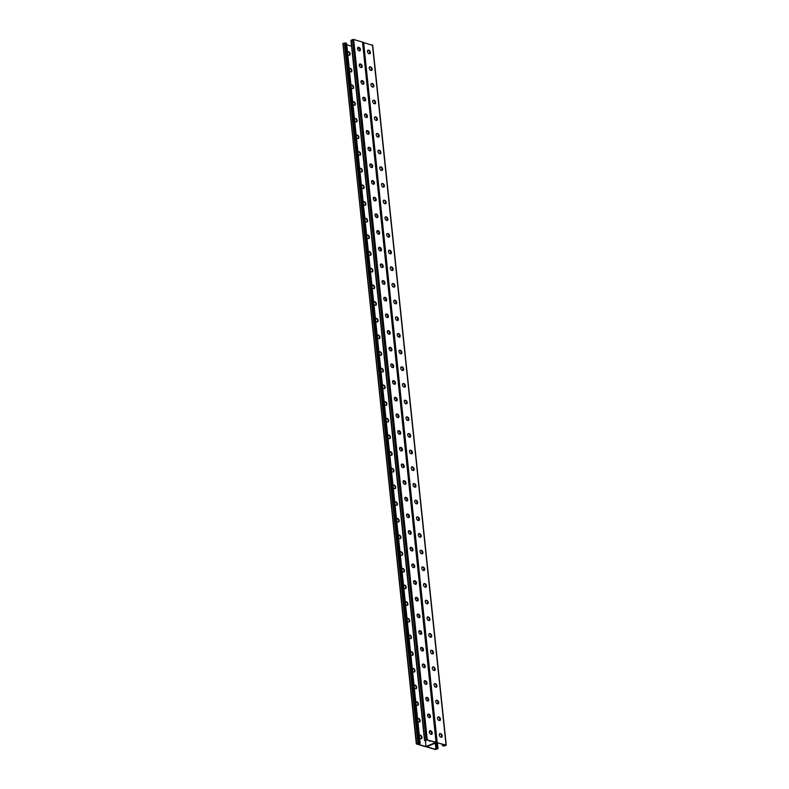 <?xml version="1.0" encoding="UTF-8"?>
<svg xmlns="http://www.w3.org/2000/svg" width="789" height="789" viewBox="0 0 789 789"><rect width="100%" height="100%" fill="white"/><g stroke="black" fill="none" stroke-linecap="round" stroke-linejoin="round"><path stroke-width="1.18" d="M342.949 43.967L416.326 743.928L425.399 746.66L436.061 742.548L426.277 746.818L435.35 749.55L437.826 748.505L436.278 748.337L437.619 748.722L435.922 749.442L426.701 746.759L436.613 742.577L445.834 745.25L444.138 745.97L442.807 745.575L442.294 744.224M444.138 745.97L444.01 744.717M441.613 737.044L441.327 734.687M439.877 720.357L439.572 718.02M438.112 703.709L437.816 701.352M436.376 687.012L436.07 684.674M434.621 670.344L434.315 668.007M432.875 653.677L432.559 651.339M431.119 637.009L430.814 634.672M429.364 620.341L429.058 618.004M427.618 603.664L427.313 601.326M425.863 586.996L425.557 584.659M386.926 217.813L387.202 220.417M388.681 234.481L388.957 237.085M390.437 251.149L390.703 253.762M392.182 267.826L392.458 270.43M393.938 284.494L394.214 287.097M395.683 301.161L395.96 303.765M397.439 317.829L397.715 320.433M399.195 334.497L399.471 337.11M400.94 351.174L401.216 353.778M402.696 367.842L402.972 370.445M404.451 384.509L404.718 387.113M406.197 401.177L406.473 403.781M407.952 417.845L408.229 420.458M409.708 434.522L409.974 437.126M411.454 451.19L411.73 453.793M413.209 467.857L413.485 470.461M414.965 484.525L415.231 487.129M416.71 501.193L416.986 503.806M418.466 517.87L418.742 520.474M420.221 534.538L420.488 537.141M421.967 551.205L422.243 553.809M423.723 567.873L423.999 570.477M385.555 203.601L385.259 201.264M383.799 186.934L383.503 184.587M381.758 167.919L382.044 170.276M380.298 153.589L380.002 151.251M378.247 134.584L378.542 136.941M376.807 120.244L376.501 117.916M375.051 103.576L374.745 101.239M372.99 84.571L373.286 86.928M371.244 67.903L371.54 70.26M369.489 51.236L369.785 53.593M362.546 42.389L436.061 742.548L446.051 745.033L444.7 745.99L442.412 745.743L442.412 744.53M430.715 731.225A2.239 1.588 -73.8 0 0 429.344 732.133M429.601 740.536A2.239 1.588 -73.8 0 0 430.113 741.236M428.96 714.558A2.239 1.588 -73.8 0 0 427.589 715.465M397.429 414.501A2.239 1.588 -73.8 0 0 396.048 415.408M395.674 397.834A2.239 1.588 -73.8 0 0 394.303 398.741M399.175 431.169A2.239 1.588 -73.8 0 0 397.804 432.076M400.93 447.836A2.239 1.588 -73.8 0 0 399.559 448.754M402.686 464.504A2.239 1.588 -73.8 0 0 401.305 465.421M404.432 481.182A2.239 1.588 -73.8 0 0 403.061 482.089M406.187 497.849A2.239 1.588 -73.8 0 0 404.806 498.756M407.943 514.517A2.239 1.588 -73.8 0 0 406.562 515.424M409.688 531.184A2.239 1.588 -73.8 0 0 408.317 532.102M411.444 547.862A2.239 1.588 -73.8 0 0 410.063 548.769M413.199 564.529A2.239 1.588 -73.8 0 0 411.819 565.437M414.945 581.197A2.239 1.588 -73.8 0 0 413.574 582.104M416.7 597.865A2.239 1.588 -73.8 0 0 415.32 598.772M418.456 614.532A2.239 1.588 -73.8 0 0 417.075 615.45M420.202 631.21A2.239 1.588 -73.8 0 0 418.831 632.117M421.957 647.877A2.239 1.588 -73.8 0 0 420.576 648.785M423.703 664.545A2.239 1.588 -73.8 0 0 422.332 665.452M425.458 681.213A2.239 1.588 -73.8 0 0 424.087 682.12M427.214 697.88A2.239 1.588 -73.8 0 0 425.833 698.798M357.506 48.681A2.239 1.588 106.2 0 1 358.887 47.764M359.261 65.349A2.239 1.588 106.2 0 1 360.632 64.442M390.792 365.406A2.239 1.588 106.2 0 1 392.172 364.488M392.547 382.073A2.239 1.588 106.2 0 1 393.918 381.156M389.046 348.728A2.239 1.588 106.2 0 1 390.417 347.821M387.291 332.061A2.239 1.588 106.2 0 1 388.671 331.153M385.535 315.393A2.239 1.588 106.2 0 1 386.916 314.486M383.789 298.725A2.239 1.588 106.2 0 1 385.16 297.808M382.034 282.058A2.239 1.588 106.2 0 1 383.415 281.14M380.278 265.38A2.239 1.588 106.2 0 1 381.659 264.473M378.533 248.713A2.239 1.588 106.2 0 1 379.903 247.805M376.777 232.045A2.239 1.588 106.2 0 1 378.158 231.138M375.022 215.377A2.239 1.588 106.2 0 1 376.402 214.46M373.276 198.71A2.239 1.588 106.2 0 1 374.647 197.792M371.52 182.032A2.239 1.588 106.2 0 1 372.901 181.125M369.775 165.365A2.239 1.588 106.2 0 1 371.146 164.457M368.019 148.697A2.239 1.588 106.2 0 1 369.39 147.79M366.264 132.029A2.239 1.588 106.2 0 1 367.644 131.112M364.518 115.352A2.239 1.588 106.2 0 1 365.889 114.444M362.762 98.684A2.239 1.588 106.2 0 1 364.133 97.777M361.007 82.017A2.239 1.588 106.2 0 1 362.388 81.109M430.547 731.127A2.239 1.588 -73.8 0 0 429.344 731.59A2.239 1.588 106.2 0 1 430.547 731.127M429.236 740.437A2.239 1.588 -73.8 0 0 429.926 741.226A2.239 1.588 106.2 0 1 429.236 740.437M428.792 714.449A2.239 1.588 -73.8 0 0 427.589 714.923A2.239 1.588 106.2 0 1 428.792 714.449M397.262 414.403A2.239 1.588 -73.8 0 0 396.048 414.866A2.239 1.588 106.2 0 1 397.262 414.403M395.506 397.735A2.239 1.588 -73.8 0 0 394.303 398.198A2.239 1.588 106.2 0 1 395.506 397.735M399.007 431.07A2.239 1.588 -73.8 0 0 397.804 431.544A2.239 1.588 106.2 0 1 399.007 431.07M400.763 447.738A2.239 1.588 -73.8 0 0 399.559 448.211A2.239 1.588 106.2 0 1 400.763 447.738M402.518 464.405A2.239 1.588 -73.8 0 0 401.305 464.879A2.239 1.588 106.2 0 1 402.518 464.405M404.264 481.083A2.239 1.588 -73.8 0 0 403.061 481.546A2.239 1.588 106.2 0 1 404.264 481.083M406.019 497.751A2.239 1.588 -73.8 0 0 404.816 498.214A2.239 1.588 106.2 0 1 406.019 497.751M407.775 514.418A2.239 1.588 -73.8 0 0 406.562 514.892A2.239 1.588 106.2 0 1 407.775 514.418M409.521 531.086A2.239 1.588 -73.8 0 0 408.317 531.559A2.239 1.588 106.2 0 1 409.521 531.086M411.276 547.753A2.239 1.588 -73.8 0 0 410.063 548.227A2.239 1.588 106.2 0 1 411.276 547.753M413.032 564.431A2.239 1.588 -73.8 0 0 411.819 564.894A2.239 1.588 106.2 0 1 413.032 564.431M414.777 581.099A2.239 1.588 -73.8 0 0 413.574 581.572A2.239 1.588 106.2 0 1 414.777 581.099M416.533 597.766A2.239 1.588 -73.8 0 0 415.32 598.24A2.239 1.588 106.2 0 1 416.533 597.766M418.278 614.434A2.239 1.588 -73.8 0 0 417.075 614.907A2.239 1.588 106.2 0 1 418.278 614.434M420.034 631.101A2.239 1.588 -73.8 0 0 418.831 631.575A2.239 1.588 106.2 0 1 420.034 631.101M421.79 647.779A2.239 1.588 -73.8 0 0 420.576 648.242A2.239 1.588 106.2 0 1 421.79 647.779M423.535 664.446A2.239 1.588 -73.8 0 0 422.332 664.92A2.239 1.588 106.2 0 1 423.535 664.446M425.291 681.114A2.239 1.588 -73.8 0 0 424.087 681.588A2.239 1.588 106.2 0 1 425.291 681.114M427.046 697.782A2.239 1.588 -73.8 0 0 425.833 698.255A2.239 1.588 106.2 0 1 427.046 697.782M357.506 48.139A2.239 1.588 106.2 0 1 358.709 47.665A2.239 1.588 -73.8 0 0 357.506 48.139M359.261 64.806A2.239 1.588 106.2 0 1 360.465 64.333A2.239 1.588 -73.8 0 0 359.261 64.806M390.792 364.863A2.239 1.588 106.2 0 1 392.005 364.39A2.239 1.588 -73.8 0 0 390.792 364.863M392.547 381.531A2.239 1.588 106.2 0 1 393.75 381.057A2.239 1.588 -73.8 0 0 392.547 381.531M389.046 348.196A2.239 1.588 106.2 0 1 390.249 347.722A2.239 1.588 -73.8 0 0 389.046 348.196M387.291 331.518A2.239 1.588 106.2 0 1 388.494 331.055A2.239 1.588 -73.8 0 0 387.291 331.518M385.535 314.85A2.239 1.588 106.2 0 1 386.748 314.387A2.239 1.588 -73.8 0 0 385.535 314.85M383.789 298.183A2.239 1.588 106.2 0 1 384.993 297.709A2.239 1.588 -73.8 0 0 383.789 298.183M382.034 281.515A2.239 1.588 106.2 0 1 383.247 281.042A2.239 1.588 -73.8 0 0 382.034 281.515M380.278 264.848A2.239 1.588 106.2 0 1 381.491 264.374A2.239 1.588 -73.8 0 0 380.278 264.848M378.533 248.17A2.239 1.588 106.2 0 1 379.736 247.707A2.239 1.588 -73.8 0 0 378.533 248.17M376.777 231.502A2.239 1.588 106.2 0 1 377.99 231.039A2.239 1.588 -73.8 0 0 376.777 231.502M375.031 214.835A2.239 1.588 106.2 0 1 376.235 214.361A2.239 1.588 -73.8 0 0 375.031 214.835M373.276 198.167A2.239 1.588 106.2 0 1 374.479 197.694A2.239 1.588 -73.8 0 0 373.276 198.167M371.52 181.5A2.239 1.588 106.2 0 1 372.733 181.026A2.239 1.588 -73.8 0 0 371.52 181.5M369.775 164.822A2.239 1.588 106.2 0 1 370.978 164.359A2.239 1.588 -73.8 0 0 369.775 164.822M368.019 148.154A2.239 1.588 106.2 0 1 369.222 147.681A2.239 1.588 -73.8 0 0 368.019 148.154M366.264 131.487A2.239 1.588 106.2 0 1 367.477 131.013A2.239 1.588 -73.8 0 0 366.264 131.487M364.518 114.819A2.239 1.588 106.2 0 1 365.721 114.346A2.239 1.588 -73.8 0 0 364.518 114.819M362.762 98.152A2.239 1.588 106.2 0 1 363.966 97.678A2.239 1.588 -73.8 0 0 362.762 98.152M361.007 81.474A2.239 1.588 106.2 0 1 362.22 81.011A2.239 1.588 -73.8 0 0 361.007 81.474M404.599 400.358A1.864 1.134 -112.9 0 1 404.935 400.398L405.319 400.506A1.864 1.134 -112.9 0 1 406.641 402.035A1.864 1.134 -112.9 0 1 406.414 403.84M406.355 417.026A1.864 1.134 -112.9 0 1 406.69 417.065L407.075 417.174A1.864 1.134 -112.9 0 1 408.396 418.703A1.864 1.134 -112.9 0 1 408.16 420.517M408.1 433.703A1.864 1.134 -112.9 0 1 408.436 433.733L408.83 433.842A1.864 1.134 -112.9 0 1 410.152 435.37A1.864 1.134 -112.9 0 1 409.915 437.185M409.856 450.371A1.864 1.134 -112.9 0 1 410.191 450.401L410.576 450.519A1.864 1.134 -112.9 0 1 411.897 452.048A1.864 1.134 -112.9 0 1 411.671 453.853M411.611 467.039A1.864 1.134 -112.9 0 1 411.947 467.068L412.331 467.187A1.864 1.134 -112.9 0 1 413.653 468.715A1.864 1.134 -112.9 0 1 413.416 470.52M413.357 483.706A1.864 1.134 -112.9 0 1 413.692 483.746L414.087 483.854A1.864 1.134 -112.9 0 1 415.399 485.383A1.864 1.134 -112.9 0 1 415.172 487.188M415.113 500.374A1.864 1.134 -112.9 0 1 415.448 500.413L415.833 500.522A1.864 1.134 -112.9 0 1 417.154 502.051A1.864 1.134 -112.9 0 1 416.927 503.865M416.868 517.051A1.864 1.134 -112.9 0 1 417.194 517.081L417.588 517.189A1.864 1.134 -112.9 0 1 418.91 518.718A1.864 1.134 -112.9 0 1 418.673 520.533M418.614 533.719A1.864 1.134 -112.9 0 1 418.949 533.749L419.344 533.867A1.864 1.134 -112.9 0 1 420.655 535.396A1.864 1.134 -112.9 0 1 420.429 537.201M420.369 550.387A1.864 1.134 -112.9 0 1 420.705 550.416L421.089 550.535A1.864 1.134 -112.9 0 1 422.411 552.063A1.864 1.134 -112.9 0 1 422.184 553.868M422.125 567.054A1.864 1.134 -112.9 0 1 422.45 567.094L422.845 567.202A1.864 1.134 -112.9 0 1 424.166 568.731A1.864 1.134 -112.9 0 1 423.93 570.536M423.871 583.722A1.864 1.134 -112.9 0 1 424.206 583.761L424.59 583.87A1.864 1.134 -112.9 0 1 425.912 585.399A1.864 1.134 -112.9 0 1 425.685 587.213M425.626 600.399A1.864 1.134 -112.9 0 1 425.961 600.429L426.346 600.537A1.864 1.134 -112.9 0 1 427.668 602.066A1.864 1.134 -112.9 0 1 427.441 603.881M427.382 617.067A1.864 1.134 -112.9 0 1 427.707 617.097L428.102 617.215A1.864 1.134 -112.9 0 1 429.423 618.744A1.864 1.134 -112.9 0 1 429.186 620.548M429.127 633.735A1.864 1.134 -112.9 0 1 429.463 633.764L429.847 633.883A1.864 1.134 -112.9 0 1 431.169 635.411A1.864 1.134 -112.9 0 1 430.942 637.216M430.883 650.402A1.864 1.134 -112.9 0 1 431.218 650.442L431.603 650.55A1.864 1.134 -112.9 0 1 432.924 652.079A1.864 1.134 -112.9 0 1 432.697 653.884M432.628 667.07A1.864 1.134 -112.9 0 1 432.964 667.109L433.358 667.218A1.864 1.134 -112.9 0 1 434.68 668.747A1.864 1.134 -112.9 0 1 434.443 670.561M434.384 683.747A1.864 1.134 -112.9 0 1 434.719 683.777L435.104 683.885A1.864 1.134 -112.9 0 1 436.425 685.414A1.864 1.134 -112.9 0 1 436.199 687.229M436.139 700.415A1.864 1.134 -112.9 0 1 436.475 700.445L436.859 700.563A1.864 1.134 -112.9 0 1 438.181 702.092A1.864 1.134 -112.9 0 1 437.944 703.896M437.885 717.083A1.864 1.134 -112.9 0 1 438.22 717.112L438.615 717.231A1.864 1.134 -112.9 0 1 439.937 718.759A1.864 1.134 -112.9 0 1 439.7 720.564M439.641 733.75A1.864 1.134 -112.9 0 1 439.976 733.79L440.361 733.898A1.864 1.134 -112.9 0 1 441.682 735.427A1.864 1.134 -112.9 0 1 441.455 737.232M404.658 387.172A1.864 1.134 67.1 0 0 404.895 385.367A1.864 1.134 67.1 0 0 403.573 383.839L403.179 383.72A1.864 1.134 67.1 0 0 402.844 383.691M402.913 370.505A1.864 1.134 67.1 0 0 403.14 368.7A1.864 1.134 67.1 0 0 401.818 367.171L401.433 367.053A1.864 1.134 67.1 0 0 401.098 367.023M401.157 353.837A1.864 1.134 67.1 0 0 401.384 352.022A1.864 1.134 67.1 0 0 400.062 350.494L399.678 350.385A1.864 1.134 67.1 0 0 399.342 350.346M399.402 337.169A1.864 1.134 67.1 0 0 399.638 335.355A1.864 1.134 67.1 0 0 398.317 333.826L397.922 333.717A1.864 1.134 67.1 0 0 397.597 333.678M397.656 320.492A1.864 1.134 67.1 0 0 397.883 318.687A1.864 1.134 67.1 0 0 396.561 317.158L396.177 317.05A1.864 1.134 67.1 0 0 395.841 317.01M395.9 303.824A1.864 1.134 67.1 0 0 396.127 302.019A1.864 1.134 67.1 0 0 394.806 300.491L394.421 300.372A1.864 1.134 67.1 0 0 394.086 300.343M394.145 287.157A1.864 1.134 67.1 0 0 394.382 285.352A1.864 1.134 67.1 0 0 393.06 283.823L392.666 283.705A1.864 1.134 67.1 0 0 392.34 283.675M392.399 270.489A1.864 1.134 67.1 0 0 392.626 268.674A1.864 1.134 67.1 0 0 391.305 267.146L390.92 267.037A1.864 1.134 67.1 0 0 390.585 266.998M390.644 253.811A1.864 1.134 67.1 0 0 390.871 252.007A1.864 1.134 67.1 0 0 389.559 250.478L389.164 250.369A1.864 1.134 67.1 0 0 388.829 250.33M388.888 237.144A1.864 1.134 67.1 0 0 389.125 235.339A1.864 1.134 67.1 0 0 387.803 233.81L387.409 233.702A1.864 1.134 67.1 0 0 387.083 233.662M387.143 220.476A1.864 1.134 67.1 0 0 387.369 218.671A1.864 1.134 67.1 0 0 386.048 217.143L385.663 217.024A1.864 1.134 67.1 0 0 385.328 216.995M385.387 203.809A1.864 1.134 67.1 0 0 385.614 202.004A1.864 1.134 67.1 0 0 384.302 200.475L383.908 200.357A1.864 1.134 67.1 0 0 383.572 200.327M383.632 187.141A1.864 1.134 67.1 0 0 383.868 185.326A1.864 1.134 67.1 0 0 382.547 183.798L382.162 183.689A1.864 1.134 67.1 0 0 381.827 183.65M381.886 170.463A1.864 1.134 67.1 0 0 382.113 168.659A1.864 1.134 67.1 0 0 380.791 167.13L380.406 167.021A1.864 1.134 67.1 0 0 380.071 166.982M380.13 153.796A1.864 1.134 67.1 0 0 380.357 151.991A1.864 1.134 67.1 0 0 379.045 150.462L378.651 150.354A1.864 1.134 67.1 0 0 378.316 150.314M378.375 137.128A1.864 1.134 67.1 0 0 378.612 135.323A1.864 1.134 67.1 0 0 377.29 133.795L376.905 133.676A1.864 1.134 67.1 0 0 376.57 133.647M376.629 120.461A1.864 1.134 67.1 0 0 376.856 118.656A1.864 1.134 67.1 0 0 375.534 117.127L375.15 117.009A1.864 1.134 67.1 0 0 374.814 116.979M374.874 103.793A1.864 1.134 67.1 0 0 375.11 101.978A1.864 1.134 67.1 0 0 373.789 100.45L373.394 100.341A1.864 1.134 67.1 0 0 373.059 100.302M373.128 87.115A1.864 1.134 67.1 0 0 373.355 85.311A1.864 1.134 67.1 0 0 372.033 83.782L371.649 83.673A1.864 1.134 67.1 0 0 371.313 83.634M371.372 70.448A1.864 1.134 67.1 0 0 371.599 68.643A1.864 1.134 67.1 0 0 370.278 67.114L369.893 67.006A1.864 1.134 67.1 0 0 369.558 66.966M369.617 53.78A1.864 1.134 67.1 0 0 369.854 51.975A1.864 1.134 67.1 0 0 368.532 50.447L368.138 50.328A1.864 1.134 67.1 0 0 367.812 50.299M362.743 42.34L372.497 45.279M405.694 403.692L406.079 403.81A1.864 1.134 67.1 0 0 406.621 403.79A1.864 1.134 67.1 0 0 407.085 402.035A1.864 1.134 67.1 0 0 405.714 400.339L405.329 400.23A1.864 1.134 67.1 0 0 404.787 400.25A1.864 1.134 67.1 0 0 404.323 402.005A1.864 1.134 67.1 0 0 405.694 403.692M407.44 420.369L407.834 420.478A1.864 1.134 67.1 0 0 408.377 420.458A1.864 1.134 67.1 0 0 408.84 418.703A1.864 1.134 67.1 0 0 407.469 417.006L407.075 416.898A1.864 1.134 67.1 0 0 406.532 416.917A1.864 1.134 67.1 0 0 406.069 418.673A1.864 1.134 67.1 0 0 407.44 420.369M409.195 437.037L409.58 437.145A1.864 1.134 67.1 0 0 410.122 437.126A1.864 1.134 67.1 0 0 410.586 435.37A1.864 1.134 67.1 0 0 409.215 433.684L408.83 433.565A1.864 1.134 67.1 0 0 408.288 433.585A1.864 1.134 67.1 0 0 407.824 435.341A1.864 1.134 67.1 0 0 409.195 437.037M410.951 453.705L411.335 453.813A1.864 1.134 67.1 0 0 411.878 453.803A1.864 1.134 67.1 0 0 412.341 452.048A1.864 1.134 67.1 0 0 410.97 450.351L410.586 450.233A1.864 1.134 67.1 0 0 410.043 450.253A1.864 1.134 67.1 0 0 409.58 452.008A1.864 1.134 67.1 0 0 410.951 453.705M412.696 470.372L413.091 470.491A1.864 1.134 67.1 0 0 413.633 470.471A1.864 1.134 67.1 0 0 414.087 468.715A1.864 1.134 67.1 0 0 412.726 467.019L412.331 466.91A1.864 1.134 67.1 0 0 411.789 466.92A1.864 1.134 67.1 0 0 411.325 468.676A1.864 1.134 67.1 0 0 412.696 470.372M414.452 487.04L414.836 487.158A1.864 1.134 67.1 0 0 415.379 487.138A1.864 1.134 67.1 0 0 415.842 485.383A1.864 1.134 67.1 0 0 414.472 483.687L414.087 483.578A1.864 1.134 67.1 0 0 413.544 483.598A1.864 1.134 67.1 0 0 413.081 485.353A1.864 1.134 67.1 0 0 414.452 487.04M416.197 503.717L416.592 503.826A1.864 1.134 67.1 0 0 417.134 503.806A1.864 1.134 67.1 0 0 417.598 502.051A1.864 1.134 67.1 0 0 416.227 500.354L415.842 500.246A1.864 1.134 67.1 0 0 415.3 500.265A1.864 1.134 67.1 0 0 414.836 502.021A1.864 1.134 67.1 0 0 416.197 503.717M417.953 520.385L418.348 520.493A1.864 1.134 67.1 0 0 418.88 520.474A1.864 1.134 67.1 0 0 419.344 518.718A1.864 1.134 67.1 0 0 417.983 517.032L417.588 516.913A1.864 1.134 67.1 0 0 417.046 516.933A1.864 1.134 67.1 0 0 416.582 518.689A1.864 1.134 67.1 0 0 417.953 520.385M419.709 537.053L420.093 537.161A1.864 1.134 67.1 0 0 420.636 537.151A1.864 1.134 67.1 0 0 421.099 535.396A1.864 1.134 67.1 0 0 419.728 533.699L419.344 533.581A1.864 1.134 67.1 0 0 418.801 533.601A1.864 1.134 67.1 0 0 418.338 535.356A1.864 1.134 67.1 0 0 419.709 537.053M421.454 553.72L421.849 553.839A1.864 1.134 67.1 0 0 422.391 553.819A1.864 1.134 67.1 0 0 422.855 552.063A1.864 1.134 67.1 0 0 421.484 550.367L421.089 550.258A1.864 1.134 67.1 0 0 420.557 550.278A1.864 1.134 67.1 0 0 420.093 552.024A1.864 1.134 67.1 0 0 421.454 553.72M423.21 570.388L423.594 570.506A1.864 1.134 67.1 0 0 424.137 570.486A1.864 1.134 67.1 0 0 424.6 568.731A1.864 1.134 67.1 0 0 423.239 567.035L422.845 566.926A1.864 1.134 67.1 0 0 422.302 566.946A1.864 1.134 67.1 0 0 421.839 568.701A1.864 1.134 67.1 0 0 423.21 570.388M424.965 587.065L425.35 587.174A1.864 1.134 67.1 0 0 425.892 587.154A1.864 1.134 67.1 0 0 426.356 585.399A1.864 1.134 67.1 0 0 424.985 583.712L424.6 583.594A1.864 1.134 67.1 0 0 424.058 583.613A1.864 1.134 67.1 0 0 423.594 585.369A1.864 1.134 67.1 0 0 424.965 587.065M426.711 603.733L427.105 603.841A1.864 1.134 67.1 0 0 427.648 603.822A1.864 1.134 67.1 0 0 428.111 602.066A1.864 1.134 67.1 0 0 426.741 600.38L426.346 600.261A1.864 1.134 67.1 0 0 425.804 600.281A1.864 1.134 67.1 0 0 425.35 602.037A1.864 1.134 67.1 0 0 426.711 603.733M428.466 620.401L428.851 620.509A1.864 1.134 67.1 0 0 429.394 620.499A1.864 1.134 67.1 0 0 429.857 618.744A1.864 1.134 67.1 0 0 428.486 617.047L428.102 616.929A1.864 1.134 67.1 0 0 427.559 616.949A1.864 1.134 67.1 0 0 427.096 618.704A1.864 1.134 67.1 0 0 428.466 620.401M430.222 637.068L430.607 637.187A1.864 1.134 67.1 0 0 431.149 637.167A1.864 1.134 67.1 0 0 431.613 635.411A1.864 1.134 67.1 0 0 430.242 633.715L429.857 633.606A1.864 1.134 67.1 0 0 429.315 633.626A1.864 1.134 67.1 0 0 428.851 635.372A1.864 1.134 67.1 0 0 430.222 637.068M431.968 653.736L432.362 653.854A1.864 1.134 67.1 0 0 432.905 653.834A1.864 1.134 67.1 0 0 433.368 652.079A1.864 1.134 67.1 0 0 431.997 650.383L431.603 650.274A1.864 1.134 67.1 0 0 431.06 650.294A1.864 1.134 67.1 0 0 430.597 652.049A1.864 1.134 67.1 0 0 431.968 653.736M433.723 670.413L434.108 670.522A1.864 1.134 67.1 0 0 434.65 670.502A1.864 1.134 67.1 0 0 435.114 668.747A1.864 1.134 67.1 0 0 433.743 667.06L433.358 666.942A1.864 1.134 67.1 0 0 432.816 666.961A1.864 1.134 67.1 0 0 432.352 668.717A1.864 1.134 67.1 0 0 433.723 670.413M435.479 687.081L435.863 687.189A1.864 1.134 67.1 0 0 436.406 687.17A1.864 1.134 67.1 0 0 436.869 685.424A1.864 1.134 67.1 0 0 435.498 683.728L435.114 683.609A1.864 1.134 67.1 0 0 434.571 683.629A1.864 1.134 67.1 0 0 434.108 685.385A1.864 1.134 67.1 0 0 435.479 687.081M437.224 703.749L437.619 703.867A1.864 1.134 67.1 0 0 438.161 703.847A1.864 1.134 67.1 0 0 438.625 702.092A1.864 1.134 67.1 0 0 437.254 700.395L436.859 700.287A1.864 1.134 67.1 0 0 436.317 700.297A1.864 1.134 67.1 0 0 435.853 702.052A1.864 1.134 67.1 0 0 437.224 703.749M438.98 720.416L439.365 720.535A1.864 1.134 67.1 0 0 439.907 720.515A1.864 1.134 67.1 0 0 440.37 718.759A1.864 1.134 67.1 0 0 439 717.063L438.615 716.954A1.864 1.134 67.1 0 0 438.073 716.974A1.864 1.134 67.1 0 0 437.609 718.73A1.864 1.134 67.1 0 0 438.98 720.416M440.735 737.084L441.12 737.202A1.864 1.134 67.1 0 0 441.662 737.182A1.864 1.134 67.1 0 0 442.126 735.427A1.864 1.134 67.1 0 0 440.755 733.731L440.37 733.622A1.864 1.134 67.1 0 0 439.828 733.642A1.864 1.134 67.1 0 0 439.365 735.397A1.864 1.134 67.1 0 0 440.735 737.084M403.573 383.562L403.958 383.671A1.864 1.134 -112.9 0 1 405.329 385.367A1.864 1.134 -112.9 0 1 404.865 387.123A1.864 1.134 -112.9 0 1 404.323 387.143L403.938 387.024A1.864 1.134 -112.9 0 1 402.568 385.328A1.864 1.134 -112.9 0 1 403.031 383.572A1.864 1.134 -112.9 0 1 403.573 383.562L403.179 383.72M401.818 366.885L402.212 367.003A1.864 1.134 -112.9 0 1 403.583 368.7A1.864 1.134 -112.9 0 1 403.12 370.455A1.864 1.134 -112.9 0 1 402.577 370.465L402.183 370.357A1.864 1.134 -112.9 0 1 400.812 368.66A1.864 1.134 -112.9 0 1 401.276 366.905A1.864 1.134 -112.9 0 1 401.818 366.885L401.433 367.053M400.072 350.217L400.457 350.336A1.864 1.134 -112.9 0 1 401.828 352.022A1.864 1.134 -112.9 0 1 401.364 353.778A1.864 1.134 -112.9 0 1 400.822 353.797L400.437 353.689A1.864 1.134 -112.9 0 1 399.066 351.993A1.864 1.134 -112.9 0 1 399.53 350.237A1.864 1.134 -112.9 0 1 400.072 350.217L399.678 350.385M398.317 333.55L398.701 333.658A1.864 1.134 -112.9 0 1 400.072 335.355A1.864 1.134 -112.9 0 1 399.609 337.11A1.864 1.134 -112.9 0 1 399.066 337.13L398.682 337.021A1.864 1.134 -112.9 0 1 397.311 335.325A1.864 1.134 -112.9 0 1 397.774 333.569A1.864 1.134 -112.9 0 1 398.317 333.55L397.922 333.717M396.561 316.882L396.956 316.991A1.864 1.134 -112.9 0 1 398.327 318.687A1.864 1.134 -112.9 0 1 397.863 320.442A1.864 1.134 -112.9 0 1 397.321 320.462L396.926 320.344A1.864 1.134 -112.9 0 1 395.565 318.657A1.864 1.134 -112.9 0 1 396.019 316.902A1.864 1.134 -112.9 0 1 396.561 316.882L396.177 317.05M394.816 300.214L395.2 300.323A1.864 1.134 -112.9 0 1 396.571 302.019A1.864 1.134 -112.9 0 1 396.108 303.775A1.864 1.134 -112.9 0 1 395.565 303.795L395.181 303.676A1.864 1.134 -112.9 0 1 393.81 301.98A1.864 1.134 -112.9 0 1 394.273 300.224A1.864 1.134 -112.9 0 1 394.816 300.214L394.421 300.372M393.06 283.537L393.445 283.655A1.864 1.134 -112.9 0 1 394.816 285.352A1.864 1.134 -112.9 0 1 394.352 287.107A1.864 1.134 -112.9 0 1 393.81 287.117L393.425 287.009A1.864 1.134 -112.9 0 1 392.054 285.312A1.864 1.134 -112.9 0 1 392.518 283.557A1.864 1.134 -112.9 0 1 393.06 283.537L392.666 283.705M391.305 266.869L391.699 266.988A1.864 1.134 -112.9 0 1 393.07 268.674A1.864 1.134 -112.9 0 1 392.606 270.43A1.864 1.134 -112.9 0 1 392.064 270.449L391.669 270.341A1.864 1.134 -112.9 0 1 390.308 268.645A1.864 1.134 -112.9 0 1 390.762 266.889A1.864 1.134 -112.9 0 1 391.305 266.869L390.92 267.037M389.559 250.202L389.944 250.31A1.864 1.134 -112.9 0 1 391.314 252.007A1.864 1.134 -112.9 0 1 390.851 253.762A1.864 1.134 -112.9 0 1 390.308 253.782L389.924 253.673A1.864 1.134 -112.9 0 1 388.553 251.977A1.864 1.134 -112.9 0 1 389.016 250.221A1.864 1.134 -112.9 0 1 389.559 250.202L389.164 250.369M387.803 233.534L388.198 233.643A1.864 1.134 -112.9 0 1 389.559 235.339A1.864 1.134 -112.9 0 1 389.095 237.094A1.864 1.134 -112.9 0 1 388.563 237.114L388.168 236.996A1.864 1.134 -112.9 0 1 386.797 235.309A1.864 1.134 -112.9 0 1 387.261 233.554A1.864 1.134 -112.9 0 1 387.803 233.534L387.409 233.702M386.058 216.867L386.442 216.975A1.864 1.134 -112.9 0 1 387.813 218.671A1.864 1.134 -112.9 0 1 387.35 220.427A1.864 1.134 -112.9 0 1 386.807 220.447L386.413 220.328A1.864 1.134 -112.9 0 1 385.052 218.632A1.864 1.134 -112.9 0 1 385.515 216.876A1.864 1.134 -112.9 0 1 386.058 216.867L385.663 217.024M384.302 200.189L384.687 200.307A1.864 1.134 -112.9 0 1 386.058 202.004A1.864 1.134 -112.9 0 1 385.594 203.759A1.864 1.134 -112.9 0 1 385.052 203.769L384.667 203.661A1.864 1.134 -112.9 0 1 383.296 201.964A1.864 1.134 -112.9 0 1 383.76 200.209A1.864 1.134 -112.9 0 1 384.302 200.189L383.908 200.357M382.547 183.521L382.941 183.64A1.864 1.134 -112.9 0 1 384.302 185.326A1.864 1.134 -112.9 0 1 383.849 187.082A1.864 1.134 -112.9 0 1 383.306 187.101L382.912 186.993A1.864 1.134 -112.9 0 1 381.541 185.297A1.864 1.134 -112.9 0 1 382.004 183.541A1.864 1.134 -112.9 0 1 382.547 183.521L382.162 183.689M380.801 166.854L381.186 166.962A1.864 1.134 -112.9 0 1 382.557 168.659A1.864 1.134 -112.9 0 1 382.093 170.414A1.864 1.134 -112.9 0 1 381.551 170.434L381.166 170.325A1.864 1.134 -112.9 0 1 379.795 168.629A1.864 1.134 -112.9 0 1 380.259 166.873A1.864 1.134 -112.9 0 1 380.801 166.854L380.406 167.021M379.045 150.186L379.43 150.295A1.864 1.134 -112.9 0 1 380.801 151.991A1.864 1.134 -112.9 0 1 380.337 153.747A1.864 1.134 -112.9 0 1 379.795 153.766L379.41 153.648A1.864 1.134 -112.9 0 1 378.039 151.961A1.864 1.134 -112.9 0 1 378.503 150.206A1.864 1.134 -112.9 0 1 379.045 150.186L378.651 150.354M377.29 133.519L377.684 133.627A1.864 1.134 -112.9 0 1 379.055 135.323A1.864 1.134 -112.9 0 1 378.592 137.079A1.864 1.134 -112.9 0 1 378.049 137.099L377.655 136.98A1.864 1.134 -112.9 0 1 376.284 135.284A1.864 1.134 -112.9 0 1 376.748 133.528A1.864 1.134 -112.9 0 1 377.29 133.519L376.905 133.676M375.544 116.841L375.929 116.959A1.864 1.134 -112.9 0 1 377.3 118.656A1.864 1.134 -112.9 0 1 376.836 120.411A1.864 1.134 -112.9 0 1 376.294 120.421L375.909 120.313A1.864 1.134 -112.9 0 1 374.538 118.616A1.864 1.134 -112.9 0 1 375.002 116.861A1.864 1.134 -112.9 0 1 375.544 116.841L375.15 117.009M373.789 100.173L374.173 100.292A1.864 1.134 -112.9 0 1 375.544 101.978A1.864 1.134 -112.9 0 1 375.081 103.734A1.864 1.134 -112.9 0 1 374.538 103.754L374.154 103.645A1.864 1.134 -112.9 0 1 372.783 101.949A1.864 1.134 -112.9 0 1 373.246 100.193A1.864 1.134 -112.9 0 1 373.789 100.173L373.394 100.341M372.033 83.506L372.428 83.614A1.864 1.134 -112.9 0 1 373.799 85.311A1.864 1.134 -112.9 0 1 373.335 87.066A1.864 1.134 -112.9 0 1 372.793 87.086L372.398 86.977A1.864 1.134 -112.9 0 1 371.027 85.281A1.864 1.134 -112.9 0 1 371.491 83.526A1.864 1.134 -112.9 0 1 372.033 83.506L371.649 83.673M370.288 66.838L370.672 66.947A1.864 1.134 -112.9 0 1 372.043 68.643A1.864 1.134 -112.9 0 1 371.58 70.399A1.864 1.134 -112.9 0 1 371.037 70.418L370.652 70.3A1.864 1.134 -112.9 0 1 369.282 68.613A1.864 1.134 -112.9 0 1 369.745 66.858A1.864 1.134 -112.9 0 1 370.288 66.838L369.893 67.006M368.532 50.171L368.917 50.279A1.864 1.134 -112.9 0 1 370.288 51.975A1.864 1.134 -112.9 0 1 369.824 53.731A1.864 1.134 -112.9 0 1 369.282 53.751L368.897 53.632A1.864 1.134 -112.9 0 1 367.526 51.936A1.864 1.134 -112.9 0 1 367.99 50.18A1.864 1.134 -112.9 0 1 368.532 50.171L368.138 50.328M436.278 748.337L435.824 742.913M436.672 748.169L436.218 742.745M435.922 749.442L435.262 743.149M358.068 48.08L359.399 48.464M436.307 742.311L426.109 739.668L424.541 740.457L425.912 740.96L424.965 740.407L426.662 739.688L435.696 742.449L425.971 746.552L416.75 743.879L420.172 743.386L363.147 201.994A1.864 1.134 -112.9 0 1 363.502 201.678A1.864 1.134 -112.9 0 1 364.045 201.659L364.429 201.777A1.864 1.134 -112.9 0 1 365.8 203.463A1.864 1.134 -112.9 0 1 365.337 205.219A1.864 1.134 -112.9 0 1 364.794 205.239L364.41 205.13A1.864 1.134 -112.9 0 1 363.443 204.341M342.742 43.809L344.3 43.01L346.588 43.257L363.147 201.994M416.326 743.928L417.884 743.139L420.172 743.386M429.472 731.147A2.239 1.588 106.2 0 1 430.37 731.058A2.239 1.588 106.2 0 1 431.376 732.517L431.563 734.293M430.932 740.92A2.239 1.588 106.2 0 1 429.739 741.187A2.239 1.588 106.2 0 1 428.871 740.329M427.727 714.479A2.239 1.588 106.2 0 1 428.614 714.39A2.239 1.588 106.2 0 1 429.63 715.85L429.808 717.625M396.186 414.422A2.239 1.588 106.2 0 1 397.084 414.333A2.239 1.588 106.2 0 1 398.09 415.793L398.277 417.568M394.431 397.755A2.239 1.588 106.2 0 1 395.328 397.666A2.239 1.588 106.2 0 1 396.334 399.126L396.522 400.901M397.942 431.09A2.239 1.588 106.2 0 1 398.83 431.001A2.239 1.588 106.2 0 1 399.845 432.461L400.023 434.236M399.688 447.757A2.239 1.588 106.2 0 1 400.585 447.669A2.239 1.588 106.2 0 1 401.591 449.128L401.779 450.904M401.443 464.435A2.239 1.588 106.2 0 1 402.341 464.336A2.239 1.588 106.2 0 1 403.347 465.806L403.534 467.581M403.199 481.103A2.239 1.588 106.2 0 1 404.086 481.014A2.239 1.588 106.2 0 1 405.092 482.473L405.28 484.249M404.944 497.77A2.239 1.588 106.2 0 1 405.842 497.681A2.239 1.588 106.2 0 1 406.848 499.141L407.035 500.916M406.7 514.438A2.239 1.588 106.2 0 1 407.597 514.349A2.239 1.588 106.2 0 1 408.603 515.809L408.791 517.584M408.446 531.105A2.239 1.588 106.2 0 1 409.343 531.017A2.239 1.588 106.2 0 1 410.349 532.476L410.536 534.252M410.201 547.783A2.239 1.588 106.2 0 1 411.099 547.684A2.239 1.588 106.2 0 1 412.105 549.154L412.292 550.929M411.957 564.451A2.239 1.588 106.2 0 1 412.854 564.362A2.239 1.588 106.2 0 1 413.86 565.821L414.047 567.597M413.702 581.118A2.239 1.588 106.2 0 1 414.6 581.029A2.239 1.588 106.2 0 1 415.606 582.489L415.793 584.264M415.458 597.786A2.239 1.588 106.2 0 1 416.355 597.697A2.239 1.588 106.2 0 1 417.361 599.157L417.549 600.932M417.213 614.453A2.239 1.588 106.2 0 1 418.101 614.365A2.239 1.588 106.2 0 1 419.117 615.824L419.304 617.6M418.959 631.131A2.239 1.588 106.2 0 1 419.856 631.042A2.239 1.588 106.2 0 1 420.862 632.502L421.05 634.277M420.715 647.799A2.239 1.588 106.2 0 1 421.612 647.71A2.239 1.588 106.2 0 1 422.618 649.169L422.805 650.945M422.47 664.466A2.239 1.588 106.2 0 1 423.358 664.377A2.239 1.588 106.2 0 1 424.374 665.837L424.561 667.612M424.216 681.134A2.239 1.588 106.2 0 1 425.113 681.045A2.239 1.588 106.2 0 1 426.119 682.505L426.307 684.28M425.971 697.801A2.239 1.588 106.2 0 1 426.869 697.713A2.239 1.588 106.2 0 1 427.875 699.172L428.062 700.948M425.971 746.552L425.37 740.802M359.735 50.831L359.547 49.056A2.239 1.588 -73.8 0 0 358.531 47.596A2.239 1.588 -73.8 0 0 357.644 47.685M361.48 67.509L361.293 65.734A2.239 1.588 -73.8 0 0 360.287 64.274A2.239 1.588 -73.8 0 0 359.389 64.363M393.021 367.556L392.833 365.78A2.239 1.588 -73.8 0 0 391.827 364.321A2.239 1.588 -73.8 0 0 390.93 364.41M394.776 384.233L394.589 382.458A2.239 1.588 -73.8 0 0 393.573 380.988A2.239 1.588 -73.8 0 0 392.685 381.087M391.265 350.888L391.078 349.113A2.239 1.588 -73.8 0 0 390.072 347.653A2.239 1.588 -73.8 0 0 389.174 347.742M389.519 334.22L389.332 332.445A2.239 1.588 -73.8 0 0 388.316 330.986A2.239 1.588 -73.8 0 0 387.429 331.074M387.764 317.553L387.577 315.778A2.239 1.588 -73.8 0 0 386.571 314.318A2.239 1.588 -73.8 0 0 385.673 314.407M386.008 300.885L385.821 299.11A2.239 1.588 -73.8 0 0 384.815 297.64A2.239 1.588 -73.8 0 0 383.918 297.729M384.263 284.208L384.075 282.432A2.239 1.588 -73.8 0 0 383.069 280.973A2.239 1.588 -73.8 0 0 382.172 281.062M382.507 267.54L382.32 265.765A2.239 1.588 -73.8 0 0 381.314 264.305A2.239 1.588 -73.8 0 0 380.416 264.394M380.752 250.872L380.564 249.097A2.239 1.588 -73.8 0 0 379.558 247.638A2.239 1.588 -73.8 0 0 378.661 247.726M379.006 234.205L378.819 232.43A2.239 1.588 -73.8 0 0 377.813 230.97A2.239 1.588 -73.8 0 0 376.915 231.059M377.25 217.537L377.063 215.762A2.239 1.588 -73.8 0 0 376.057 214.292A2.239 1.588 -73.8 0 0 375.16 214.381M375.495 200.86L375.308 199.084A2.239 1.588 -73.8 0 0 374.302 197.625A2.239 1.588 -73.8 0 0 373.414 197.714M373.749 184.192L373.562 182.417A2.239 1.588 -73.8 0 0 372.556 180.957A2.239 1.588 -73.8 0 0 371.658 181.046M371.994 167.524L371.806 165.749A2.239 1.588 -73.8 0 0 370.8 164.29A2.239 1.588 -73.8 0 0 369.903 164.378M370.238 150.857L370.061 149.082A2.239 1.588 -73.8 0 0 369.045 147.622A2.239 1.588 -73.8 0 0 368.157 147.711M368.493 134.179L368.305 132.404A2.239 1.588 -73.8 0 0 367.299 130.944A2.239 1.588 -73.8 0 0 366.402 131.033M366.737 117.512L366.55 115.736A2.239 1.588 -73.8 0 0 365.544 114.277A2.239 1.588 -73.8 0 0 364.646 114.366M364.982 100.844L364.804 99.069A2.239 1.588 -73.8 0 0 363.788 97.609A2.239 1.588 -73.8 0 0 362.901 97.698M363.236 84.176L363.048 82.401A2.239 1.588 -73.8 0 0 362.043 80.942A2.239 1.588 -73.8 0 0 361.145 81.03M384.549 404.491A1.864 1.134 67.1 0 0 385.426 405.161L385.821 405.28A1.864 1.134 67.1 0 0 386.363 405.26A1.864 1.134 67.1 0 0 386.827 403.504A1.864 1.134 67.1 0 0 385.456 401.808L385.062 401.7A1.864 1.134 67.1 0 0 384.519 401.709A1.864 1.134 67.1 0 0 384.282 401.887M386.304 421.158A1.864 1.134 67.1 0 0 387.182 421.829L387.567 421.947A1.864 1.134 67.1 0 0 388.109 421.928A1.864 1.134 67.1 0 0 388.573 420.172A1.864 1.134 67.1 0 0 387.202 418.476L386.817 418.367A1.864 1.134 67.1 0 0 386.275 418.387A1.864 1.134 67.1 0 0 386.028 418.555M388.06 437.826A1.864 1.134 67.1 0 0 388.938 438.506L389.322 438.615A1.864 1.134 67.1 0 0 389.865 438.595A1.864 1.134 67.1 0 0 390.328 436.84A1.864 1.134 67.1 0 0 388.957 435.143L388.573 435.035A1.864 1.134 67.1 0 0 388.03 435.055A1.864 1.134 67.1 0 0 387.784 435.222M389.805 454.503A1.864 1.134 67.1 0 0 390.683 455.174L391.078 455.283A1.864 1.134 67.1 0 0 391.62 455.263A1.864 1.134 67.1 0 0 392.084 453.507A1.864 1.134 67.1 0 0 390.713 451.821L390.318 451.702A1.864 1.134 67.1 0 0 389.776 451.722A1.864 1.134 67.1 0 0 389.529 451.89M391.561 471.171A1.864 1.134 67.1 0 0 392.439 471.842L392.823 471.95A1.864 1.134 67.1 0 0 393.366 471.94A1.864 1.134 67.1 0 0 393.829 470.185A1.864 1.134 67.1 0 0 392.458 468.488L392.074 468.37A1.864 1.134 67.1 0 0 391.531 468.39A1.864 1.134 67.1 0 0 391.285 468.567M393.317 487.839A1.864 1.134 67.1 0 0 394.194 488.509L394.579 488.628A1.864 1.134 67.1 0 0 395.121 488.608A1.864 1.134 67.1 0 0 395.585 486.852A1.864 1.134 67.1 0 0 394.214 485.156L393.829 485.048A1.864 1.134 67.1 0 0 393.287 485.057A1.864 1.134 67.1 0 0 393.04 485.235M395.062 504.506A1.864 1.134 67.1 0 0 395.94 505.177L396.334 505.295A1.864 1.134 67.1 0 0 396.877 505.276A1.864 1.134 67.1 0 0 397.331 503.52A1.864 1.134 67.1 0 0 395.97 501.824L395.575 501.715A1.864 1.134 67.1 0 0 395.033 501.735A1.864 1.134 67.1 0 0 394.786 501.903M396.818 521.174A1.864 1.134 67.1 0 0 397.695 521.854L398.08 521.963A1.864 1.134 67.1 0 0 398.623 521.943A1.864 1.134 67.1 0 0 399.086 520.188A1.864 1.134 67.1 0 0 397.715 518.491L397.331 518.383A1.864 1.134 67.1 0 0 396.788 518.403A1.864 1.134 67.1 0 0 396.542 518.57M398.563 537.851A1.864 1.134 67.1 0 0 399.441 538.522L399.836 538.631A1.864 1.134 67.1 0 0 400.378 538.611A1.864 1.134 67.1 0 0 400.842 536.855A1.864 1.134 67.1 0 0 399.471 535.169L399.086 535.05A1.864 1.134 67.1 0 0 398.544 535.07A1.864 1.134 67.1 0 0 398.297 535.238M400.319 554.519A1.864 1.134 67.1 0 0 401.197 555.19L401.591 555.298A1.864 1.134 67.1 0 0 402.124 555.288A1.864 1.134 67.1 0 0 402.587 553.533A1.864 1.134 67.1 0 0 401.226 551.836L400.832 551.718A1.864 1.134 67.1 0 0 400.289 551.738A1.864 1.134 67.1 0 0 400.043 551.915M402.074 571.187A1.864 1.134 67.1 0 0 402.952 571.857L403.337 571.976A1.864 1.134 67.1 0 0 403.879 571.956A1.864 1.134 67.1 0 0 404.343 570.2A1.864 1.134 67.1 0 0 402.972 568.504L402.587 568.396A1.864 1.134 67.1 0 0 402.045 568.405A1.864 1.134 67.1 0 0 401.798 568.583M403.741 587.736A1.864 1.134 67.1 0 0 404.698 588.525L405.092 588.643A1.864 1.134 67.1 0 0 405.635 588.624A1.864 1.134 67.1 0 0 406.098 586.868A1.864 1.134 67.1 0 0 404.727 585.172L404.333 585.063A1.864 1.134 67.1 0 0 403.8 585.083A1.864 1.134 67.1 0 0 403.445 585.379M405.497 604.413A1.864 1.134 67.1 0 0 406.453 605.202L406.838 605.311A1.864 1.134 67.1 0 0 407.38 605.291A1.864 1.134 67.1 0 0 407.844 603.536A1.864 1.134 67.1 0 0 406.483 601.839L406.088 601.731A1.864 1.134 67.1 0 0 405.546 601.751A1.864 1.134 67.1 0 0 405.201 602.056M407.242 621.081A1.864 1.134 67.1 0 0 408.209 621.87L408.594 621.979A1.864 1.134 67.1 0 0 409.136 621.959A1.864 1.134 67.1 0 0 409.599 620.203A1.864 1.134 67.1 0 0 408.229 618.517L407.844 618.398A1.864 1.134 67.1 0 0 407.302 618.418A1.864 1.134 67.1 0 0 406.956 618.724M408.998 637.749A1.864 1.134 67.1 0 0 409.955 638.538L410.349 638.646A1.864 1.134 67.1 0 0 410.891 638.636A1.864 1.134 67.1 0 0 411.355 636.881A1.864 1.134 67.1 0 0 409.984 635.184L409.59 635.066A1.864 1.134 67.1 0 0 409.047 635.086A1.864 1.134 67.1 0 0 408.702 635.392M410.753 654.416A1.864 1.134 67.1 0 0 411.71 655.205L412.095 655.324A1.864 1.134 67.1 0 0 412.637 655.304A1.864 1.134 67.1 0 0 413.101 653.548A1.864 1.134 67.1 0 0 411.73 651.852L411.345 651.744A1.864 1.134 67.1 0 0 410.803 651.763A1.864 1.134 67.1 0 0 410.458 652.059M412.499 671.084A1.864 1.134 67.1 0 0 413.466 671.873L413.85 671.991A1.864 1.134 67.1 0 0 414.393 671.972A1.864 1.134 67.1 0 0 414.856 670.216A1.864 1.134 67.1 0 0 413.485 668.52L413.101 668.411A1.864 1.134 67.1 0 0 412.558 668.431A1.864 1.134 67.1 0 0 412.203 668.727M414.255 687.761A1.864 1.134 67.1 0 0 415.211 688.55L415.606 688.659A1.864 1.134 67.1 0 0 416.148 688.639A1.864 1.134 67.1 0 0 416.612 686.884A1.864 1.134 67.1 0 0 415.241 685.197L414.846 685.079A1.864 1.134 67.1 0 0 414.304 685.099A1.864 1.134 67.1 0 0 413.959 685.404M416.01 704.429A1.864 1.134 67.1 0 0 416.967 705.218L417.351 705.327A1.864 1.134 67.1 0 0 417.894 705.307A1.864 1.134 67.1 0 0 418.357 703.551A1.864 1.134 67.1 0 0 416.986 701.865L416.602 701.746A1.864 1.134 67.1 0 0 416.059 701.766A1.864 1.134 67.1 0 0 415.714 702.072M417.756 721.097A1.864 1.134 67.1 0 0 418.722 721.886L419.107 721.994A1.864 1.134 67.1 0 0 419.649 721.984A1.864 1.134 67.1 0 0 420.113 720.229A1.864 1.134 67.1 0 0 418.742 718.532L418.357 718.414A1.864 1.134 67.1 0 0 417.815 718.434A1.864 1.134 67.1 0 0 417.46 718.74M419.511 737.764A1.864 1.134 67.1 0 0 420.468 738.553L420.862 738.672A1.864 1.134 67.1 0 0 421.405 738.652A1.864 1.134 67.1 0 0 421.868 736.896A1.864 1.134 67.1 0 0 420.498 735.2L420.103 735.092A1.864 1.134 67.1 0 0 419.561 735.111A1.864 1.134 67.1 0 0 419.215 735.407M351.578 46.196L346.706 44.776M382.527 385.219A1.864 1.134 -112.9 0 1 382.773 385.042A1.864 1.134 -112.9 0 1 383.316 385.022L383.701 385.14A1.864 1.134 -112.9 0 1 385.071 386.837A1.864 1.134 -112.9 0 1 384.608 388.592A1.864 1.134 -112.9 0 1 384.065 388.602L383.681 388.494A1.864 1.134 -112.9 0 1 382.803 387.823M380.771 368.542A1.864 1.134 -112.9 0 1 381.018 368.374A1.864 1.134 -112.9 0 1 381.56 368.355L381.945 368.473A1.864 1.134 -112.9 0 1 383.316 370.159A1.864 1.134 -112.9 0 1 382.852 371.915A1.864 1.134 -112.9 0 1 382.31 371.935L381.925 371.826A1.864 1.134 -112.9 0 1 381.048 371.155M379.026 351.874A1.864 1.134 -112.9 0 1 379.262 351.707A1.864 1.134 -112.9 0 1 379.805 351.687L380.199 351.795A1.864 1.134 -112.9 0 1 381.57 353.492A1.864 1.134 -112.9 0 1 381.107 355.247A1.864 1.134 -112.9 0 1 380.564 355.267L380.17 355.158A1.864 1.134 -112.9 0 1 379.292 354.478M377.27 335.207A1.864 1.134 -112.9 0 1 377.517 335.039A1.864 1.134 -112.9 0 1 378.059 335.019L378.444 335.128A1.864 1.134 -112.9 0 1 379.815 336.824A1.864 1.134 -112.9 0 1 379.351 338.58A1.864 1.134 -112.9 0 1 378.809 338.599L378.424 338.481A1.864 1.134 -112.9 0 1 377.546 337.81M375.515 318.539A1.864 1.134 -112.9 0 1 375.761 318.361A1.864 1.134 -112.9 0 1 376.304 318.352L376.688 318.46A1.864 1.134 -112.9 0 1 378.059 320.156A1.864 1.134 -112.9 0 1 377.596 321.912A1.864 1.134 -112.9 0 1 377.053 321.932L376.669 321.813A1.864 1.134 -112.9 0 1 375.791 321.143M373.769 301.871A1.864 1.134 -112.9 0 1 374.006 301.694A1.864 1.134 -112.9 0 1 374.548 301.674L374.943 301.792A1.864 1.134 -112.9 0 1 376.314 303.489A1.864 1.134 -112.9 0 1 375.85 305.244A1.864 1.134 -112.9 0 1 375.308 305.254L374.913 305.146A1.864 1.134 -112.9 0 1 374.035 304.475M372.013 285.194A1.864 1.134 -112.9 0 1 372.26 285.026A1.864 1.134 -112.9 0 1 372.803 285.007L373.187 285.125A1.864 1.134 -112.9 0 1 374.558 286.811A1.864 1.134 -112.9 0 1 374.094 288.567A1.864 1.134 -112.9 0 1 373.552 288.587L373.167 288.478A1.864 1.134 -112.9 0 1 372.29 287.807M370.258 268.526A1.864 1.134 -112.9 0 1 370.505 268.359A1.864 1.134 -112.9 0 1 371.047 268.339L371.441 268.447A1.864 1.134 -112.9 0 1 372.803 270.144A1.864 1.134 -112.9 0 1 372.339 271.899A1.864 1.134 -112.9 0 1 371.806 271.919L371.412 271.81A1.864 1.134 -112.9 0 1 370.534 271.13M368.512 251.859A1.864 1.134 -112.9 0 1 368.759 251.691A1.864 1.134 -112.9 0 1 369.301 251.671L369.686 251.78A1.864 1.134 -112.9 0 1 371.057 253.476A1.864 1.134 -112.9 0 1 370.593 255.232A1.864 1.134 -112.9 0 1 370.051 255.251L369.656 255.133A1.864 1.134 -112.9 0 1 368.779 254.462M366.757 235.191A1.864 1.134 -112.9 0 1 367.003 235.014A1.864 1.134 -112.9 0 1 367.546 235.004L367.93 235.112A1.864 1.134 -112.9 0 1 369.301 236.808A1.864 1.134 -112.9 0 1 368.838 238.564A1.864 1.134 -112.9 0 1 368.295 238.584L367.911 238.465A1.864 1.134 -112.9 0 1 367.033 237.795M365.001 218.523A1.864 1.134 -112.9 0 1 365.248 218.346A1.864 1.134 -112.9 0 1 365.79 218.326L366.185 218.445A1.864 1.134 -112.9 0 1 367.546 220.141A1.864 1.134 -112.9 0 1 367.092 221.896A1.864 1.134 -112.9 0 1 366.55 221.906L366.155 221.798A1.864 1.134 -112.9 0 1 365.277 221.127M361.401 185.307A1.864 1.134 -112.9 0 1 361.747 185.011A1.864 1.134 -112.9 0 1 362.289 184.991L362.674 185.099A1.864 1.134 -112.9 0 1 364.045 186.796A1.864 1.134 -112.9 0 1 363.581 188.551A1.864 1.134 -112.9 0 1 363.039 188.571L362.654 188.463A1.864 1.134 -112.9 0 1 361.687 187.674M359.646 168.639A1.864 1.134 -112.9 0 1 359.991 168.343A1.864 1.134 -112.9 0 1 360.534 168.323L360.928 168.432A1.864 1.134 -112.9 0 1 362.299 170.128A1.864 1.134 -112.9 0 1 361.835 171.884A1.864 1.134 -112.9 0 1 361.293 171.903L360.898 171.785A1.864 1.134 -112.9 0 1 359.942 170.996M357.89 151.971A1.864 1.134 -112.9 0 1 358.245 151.666A1.864 1.134 -112.9 0 1 358.788 151.656L359.173 151.764A1.864 1.134 -112.9 0 1 360.543 153.46A1.864 1.134 -112.9 0 1 360.08 155.216A1.864 1.134 -112.9 0 1 359.537 155.236L359.153 155.117A1.864 1.134 -112.9 0 1 358.186 154.328M356.145 135.304A1.864 1.134 -112.9 0 1 356.49 134.998A1.864 1.134 -112.9 0 1 357.032 134.978L357.417 135.097A1.864 1.134 -112.9 0 1 358.788 136.793A1.864 1.134 -112.9 0 1 358.324 138.539A1.864 1.134 -112.9 0 1 357.782 138.558L357.397 138.45A1.864 1.134 -112.9 0 1 356.441 137.661M354.389 118.636A1.864 1.134 -112.9 0 1 354.734 118.33A1.864 1.134 -112.9 0 1 355.277 118.311L355.671 118.429A1.864 1.134 -112.9 0 1 357.042 120.115A1.864 1.134 -112.9 0 1 356.579 121.871A1.864 1.134 -112.9 0 1 356.036 121.891L355.642 121.782A1.864 1.134 -112.9 0 1 354.685 120.993M352.634 101.959A1.864 1.134 -112.9 0 1 352.989 101.663A1.864 1.134 -112.9 0 1 353.531 101.643L353.916 101.751A1.864 1.134 -112.9 0 1 355.287 103.448A1.864 1.134 -112.9 0 1 354.823 105.203A1.864 1.134 -112.9 0 1 354.281 105.223L353.896 105.115A1.864 1.134 -112.9 0 1 352.93 104.326M350.888 85.291A1.864 1.134 -112.9 0 1 351.233 84.995A1.864 1.134 -112.9 0 1 351.776 84.975L352.16 85.084A1.864 1.134 -112.9 0 1 353.531 86.78A1.864 1.134 -112.9 0 1 353.068 88.536A1.864 1.134 -112.9 0 1 352.525 88.555L352.141 88.437A1.864 1.134 -112.9 0 1 351.184 87.648M349.132 68.623A1.864 1.134 -112.9 0 1 349.478 68.318A1.864 1.134 -112.9 0 1 350.02 68.308L350.415 68.416A1.864 1.134 -112.9 0 1 351.786 70.113A1.864 1.134 -112.9 0 1 351.322 71.868A1.864 1.134 -112.9 0 1 350.78 71.888L350.385 71.769A1.864 1.134 -112.9 0 1 349.428 70.98M347.387 51.956A1.864 1.134 -112.9 0 1 347.732 51.65A1.864 1.134 -112.9 0 1 348.274 51.63L348.659 51.749A1.864 1.134 -112.9 0 1 350.03 53.445A1.864 1.134 -112.9 0 1 349.566 55.191A1.864 1.134 -112.9 0 1 349.024 55.21L348.639 55.102A1.864 1.134 -112.9 0 1 347.673 54.313M384.342 401.828A1.864 1.134 -112.9 0 1 384.677 401.857L385.062 401.976A1.864 1.134 -112.9 0 1 386.383 403.504A1.864 1.134 -112.9 0 1 386.156 405.309M386.087 418.495A1.864 1.134 -112.9 0 1 386.423 418.535L386.817 418.643A1.864 1.134 -112.9 0 1 388.139 420.172A1.864 1.134 -112.9 0 1 387.902 421.977M387.843 435.163A1.864 1.134 -112.9 0 1 388.178 435.203L388.563 435.311A1.864 1.134 -112.9 0 1 389.884 436.84A1.864 1.134 -112.9 0 1 389.658 438.654M389.598 451.831A1.864 1.134 -112.9 0 1 389.934 451.87L390.318 451.979A1.864 1.134 -112.9 0 1 391.64 453.507A1.864 1.134 -112.9 0 1 391.403 455.322M391.344 468.508A1.864 1.134 -112.9 0 1 391.679 468.538L392.074 468.656A1.864 1.134 -112.9 0 1 393.395 470.185A1.864 1.134 -112.9 0 1 393.159 471.99M393.1 485.176A1.864 1.134 -112.9 0 1 393.435 485.205L393.819 485.324A1.864 1.134 -112.9 0 1 395.141 486.852A1.864 1.134 -112.9 0 1 394.914 488.657M394.855 501.843A1.864 1.134 -112.9 0 1 395.19 501.883L395.575 501.991A1.864 1.134 -112.9 0 1 396.897 503.52A1.864 1.134 -112.9 0 1 396.66 505.325M396.601 518.511A1.864 1.134 -112.9 0 1 396.936 518.551L397.331 518.659A1.864 1.134 -112.9 0 1 398.642 520.188A1.864 1.134 -112.9 0 1 398.415 522.002M398.356 535.189A1.864 1.134 -112.9 0 1 398.692 535.218L399.076 535.327A1.864 1.134 -112.9 0 1 400.398 536.855A1.864 1.134 -112.9 0 1 400.171 538.67M400.112 551.856A1.864 1.134 -112.9 0 1 400.437 551.886L400.832 552.004A1.864 1.134 -112.9 0 1 402.153 553.533A1.864 1.134 -112.9 0 1 401.917 555.338M401.857 568.524A1.864 1.134 -112.9 0 1 402.193 568.553L402.587 568.672A1.864 1.134 -112.9 0 1 403.899 570.2A1.864 1.134 -112.9 0 1 403.672 572.005M403.613 585.191A1.864 1.134 -112.9 0 1 403.948 585.231L404.333 585.339A1.864 1.134 -112.9 0 1 405.654 586.868A1.864 1.134 -112.9 0 1 405.428 588.673M405.368 601.859A1.864 1.134 -112.9 0 1 405.694 601.899L406.088 602.007A1.864 1.134 -112.9 0 1 407.41 603.536A1.864 1.134 -112.9 0 1 407.173 605.35M407.114 618.537A1.864 1.134 -112.9 0 1 407.449 618.566L407.834 618.675A1.864 1.134 -112.9 0 1 409.156 620.203A1.864 1.134 -112.9 0 1 408.929 622.018M408.87 635.204A1.864 1.134 -112.9 0 1 409.205 635.234L409.59 635.352A1.864 1.134 -112.9 0 1 410.911 636.881A1.864 1.134 -112.9 0 1 410.684 638.686M410.625 651.872A1.864 1.134 -112.9 0 1 410.951 651.901L411.345 652.02A1.864 1.134 -112.9 0 1 412.667 653.548A1.864 1.134 -112.9 0 1 412.43 655.353M412.371 668.539A1.864 1.134 -112.9 0 1 412.706 668.579L413.091 668.687A1.864 1.134 -112.9 0 1 414.412 670.216A1.864 1.134 -112.9 0 1 414.186 672.021M414.126 685.207A1.864 1.134 -112.9 0 1 414.462 685.246L414.846 685.355A1.864 1.134 -112.9 0 1 416.168 686.884A1.864 1.134 -112.9 0 1 415.941 688.698M415.872 701.885A1.864 1.134 -112.9 0 1 416.207 701.914L416.602 702.023A1.864 1.134 -112.9 0 1 417.923 703.551A1.864 1.134 -112.9 0 1 417.687 705.366M417.628 718.552A1.864 1.134 -112.9 0 1 417.963 718.582L418.348 718.7A1.864 1.134 -112.9 0 1 419.669 720.229A1.864 1.134 -112.9 0 1 419.442 722.034M419.383 735.22A1.864 1.134 -112.9 0 1 419.718 735.249L420.103 735.368A1.864 1.134 -112.9 0 1 421.425 736.896A1.864 1.134 -112.9 0 1 421.188 738.701M384.401 388.642A1.864 1.134 67.1 0 0 384.628 386.837A1.864 1.134 67.1 0 0 383.306 385.308L382.921 385.19A1.864 1.134 67.1 0 0 382.586 385.16M382.645 371.974A1.864 1.134 67.1 0 0 382.882 370.159A1.864 1.134 67.1 0 0 381.56 368.631L381.166 368.522A1.864 1.134 67.1 0 0 380.84 368.483M380.9 355.297A1.864 1.134 67.1 0 0 381.126 353.492A1.864 1.134 67.1 0 0 379.805 351.963L379.42 351.855A1.864 1.134 67.1 0 0 379.085 351.815M379.144 338.629A1.864 1.134 67.1 0 0 379.371 336.824A1.864 1.134 67.1 0 0 378.049 335.295L377.665 335.187A1.864 1.134 67.1 0 0 377.329 335.147M377.389 321.961A1.864 1.134 67.1 0 0 377.625 320.156A1.864 1.134 67.1 0 0 376.304 318.628L375.909 318.509A1.864 1.134 67.1 0 0 375.584 318.48M375.643 305.294A1.864 1.134 67.1 0 0 375.87 303.489A1.864 1.134 67.1 0 0 374.548 301.96L374.164 301.842A1.864 1.134 67.1 0 0 373.828 301.812M373.887 288.626A1.864 1.134 67.1 0 0 374.114 286.811A1.864 1.134 67.1 0 0 372.803 285.283L372.408 285.174A1.864 1.134 67.1 0 0 372.073 285.135M372.132 271.949A1.864 1.134 67.1 0 0 372.369 270.144A1.864 1.134 67.1 0 0 371.047 268.615L370.652 268.507A1.864 1.134 67.1 0 0 370.327 268.467M370.386 255.281A1.864 1.134 67.1 0 0 370.613 253.476A1.864 1.134 67.1 0 0 369.291 251.947L368.907 251.839A1.864 1.134 67.1 0 0 368.571 251.799M368.631 238.613A1.864 1.134 67.1 0 0 368.857 236.808A1.864 1.134 67.1 0 0 367.546 235.28L367.151 235.161A1.864 1.134 67.1 0 0 366.816 235.132M366.875 221.946A1.864 1.134 67.1 0 0 367.112 220.141A1.864 1.134 67.1 0 0 365.79 218.612L365.406 218.494A1.864 1.134 67.1 0 0 365.07 218.464M365.129 205.278A1.864 1.134 67.1 0 0 365.356 203.463A1.864 1.134 67.1 0 0 364.035 201.935L363.65 201.826A1.864 1.134 67.1 0 0 363.315 201.787M363.374 188.601A1.864 1.134 67.1 0 0 363.611 186.796A1.864 1.134 67.1 0 0 362.289 185.267L361.895 185.159A1.864 1.134 67.1 0 0 361.559 185.119M361.618 171.933A1.864 1.134 67.1 0 0 361.855 170.128A1.864 1.134 67.1 0 0 360.534 168.599L360.149 168.491A1.864 1.134 67.1 0 0 359.814 168.452M359.873 155.265A1.864 1.134 67.1 0 0 360.1 153.46A1.864 1.134 67.1 0 0 358.778 151.932L358.393 151.813A1.864 1.134 67.1 0 0 358.058 151.784M358.117 138.598A1.864 1.134 67.1 0 0 358.354 136.783A1.864 1.134 67.1 0 0 357.032 135.264L356.638 135.146A1.864 1.134 67.1 0 0 356.303 135.116M356.372 121.93A1.864 1.134 67.1 0 0 356.598 120.115A1.864 1.134 67.1 0 0 355.277 118.587L354.892 118.478A1.864 1.134 67.1 0 0 354.557 118.439M354.616 105.253A1.864 1.134 67.1 0 0 354.843 103.448A1.864 1.134 67.1 0 0 353.521 101.919L353.137 101.811A1.864 1.134 67.1 0 0 352.801 101.771M352.861 88.585A1.864 1.134 67.1 0 0 353.097 86.78A1.864 1.134 67.1 0 0 351.776 85.251L351.381 85.133A1.864 1.134 67.1 0 0 351.056 85.104M351.115 71.917A1.864 1.134 67.1 0 0 351.342 70.113A1.864 1.134 67.1 0 0 350.02 68.584L349.635 68.465A1.864 1.134 67.1 0 0 349.3 68.436M349.359 55.25A1.864 1.134 67.1 0 0 349.586 53.435A1.864 1.134 67.1 0 0 348.265 51.916L347.88 51.798A1.864 1.134 67.1 0 0 347.545 51.768M426.307 740.792L426.188 739.885M396.463 400.96A1.864 1.134 67.1 0 0 396.689 399.145A1.864 1.134 67.1 0 0 395.368 397.617L394.983 397.508A1.864 1.134 67.1 0 0 394.648 397.469M398.218 417.628A1.864 1.134 67.1 0 0 398.445 415.823A1.864 1.134 67.1 0 0 397.123 414.294L396.739 414.176A1.864 1.134 67.1 0 0 396.403 414.146M399.964 434.295A1.864 1.134 67.1 0 0 400.201 432.49A1.864 1.134 67.1 0 0 398.879 430.962L398.484 430.843A1.864 1.134 67.1 0 0 398.149 430.814M401.719 450.963A1.864 1.134 67.1 0 0 401.946 449.158A1.864 1.134 67.1 0 0 400.625 447.629L400.24 447.521A1.864 1.134 67.1 0 0 399.905 447.481M403.465 467.63A1.864 1.134 67.1 0 0 403.702 465.826A1.864 1.134 67.1 0 0 402.38 464.297L401.995 464.188A1.864 1.134 67.1 0 0 401.66 464.149M405.221 484.308A1.864 1.134 67.1 0 0 405.457 482.493A1.864 1.134 67.1 0 0 404.136 480.965L403.741 480.856A1.864 1.134 67.1 0 0 403.406 480.817M406.976 500.976A1.864 1.134 67.1 0 0 407.203 499.171A1.864 1.134 67.1 0 0 405.881 497.642L405.497 497.524A1.864 1.134 67.1 0 0 405.161 497.494M408.722 517.643A1.864 1.134 67.1 0 0 408.958 515.838A1.864 1.134 67.1 0 0 407.637 514.31L407.252 514.191A1.864 1.134 67.1 0 0 406.917 514.162M410.477 534.311A1.864 1.134 67.1 0 0 410.704 532.506A1.864 1.134 67.1 0 0 409.392 530.977L408.998 530.869A1.864 1.134 67.1 0 0 408.663 530.829M412.233 550.978A1.864 1.134 67.1 0 0 412.46 549.174A1.864 1.134 67.1 0 0 411.138 547.645L410.753 547.536A1.864 1.134 67.1 0 0 410.418 547.497M413.978 567.656A1.864 1.134 67.1 0 0 414.215 565.841A1.864 1.134 67.1 0 0 412.894 564.313L412.509 564.204A1.864 1.134 67.1 0 0 412.174 564.165M415.734 584.324A1.864 1.134 67.1 0 0 415.961 582.519A1.864 1.134 67.1 0 0 414.649 580.99L414.255 580.872A1.864 1.134 67.1 0 0 413.919 580.842M417.489 600.991A1.864 1.134 67.1 0 0 417.716 599.186A1.864 1.134 67.1 0 0 416.395 597.658L416.01 597.539A1.864 1.134 67.1 0 0 415.675 597.51M419.235 617.659A1.864 1.134 67.1 0 0 419.472 615.854A1.864 1.134 67.1 0 0 418.15 614.325L417.756 614.217A1.864 1.134 67.1 0 0 417.43 614.177M420.991 634.336A1.864 1.134 67.1 0 0 421.218 632.522A1.864 1.134 67.1 0 0 419.896 630.993L419.511 630.884A1.864 1.134 67.1 0 0 419.176 630.845M422.746 651.004A1.864 1.134 67.1 0 0 422.973 649.189A1.864 1.134 67.1 0 0 421.651 647.661L421.267 647.552A1.864 1.134 67.1 0 0 420.931 647.522M424.492 667.672A1.864 1.134 67.1 0 0 424.729 665.867A1.864 1.134 67.1 0 0 423.407 664.338L423.012 664.22A1.864 1.134 67.1 0 0 422.687 664.19M426.247 684.339A1.864 1.134 67.1 0 0 426.474 682.534A1.864 1.134 67.1 0 0 425.153 681.006L424.768 680.887A1.864 1.134 67.1 0 0 424.433 680.858M428.003 701.007A1.864 1.134 67.1 0 0 428.23 699.202A1.864 1.134 67.1 0 0 426.908 697.673L426.524 697.565A1.864 1.134 67.1 0 0 426.188 697.525M429.749 717.684A1.864 1.134 67.1 0 0 429.985 715.87A1.864 1.134 67.1 0 0 428.664 714.341L428.269 714.232A1.864 1.134 67.1 0 0 427.934 714.193M431.504 734.352A1.864 1.134 67.1 0 0 431.731 732.537A1.864 1.134 67.1 0 0 430.409 731.009L430.025 730.9A1.864 1.134 67.1 0 0 429.689 730.87M392.902 380.801A1.864 1.134 -112.9 0 1 393.228 380.84L393.622 380.949A1.864 1.134 -112.9 0 1 394.944 382.478A1.864 1.134 -112.9 0 1 394.707 384.282M391.147 364.133A1.864 1.134 -112.9 0 1 391.482 364.173L391.867 364.281A1.864 1.134 -112.9 0 1 393.188 365.81A1.864 1.134 -112.9 0 1 392.961 367.615M389.391 347.466A1.864 1.134 -112.9 0 1 389.727 347.495L390.111 347.614A1.864 1.134 -112.9 0 1 391.433 349.142A1.864 1.134 -112.9 0 1 391.206 350.947M387.646 330.798A1.864 1.134 -112.9 0 1 387.971 330.828L388.366 330.946A1.864 1.134 -112.9 0 1 389.687 332.475A1.864 1.134 -112.9 0 1 389.45 334.28M385.89 314.121A1.864 1.134 -112.9 0 1 386.225 314.16L386.61 314.269A1.864 1.134 -112.9 0 1 387.932 315.797A1.864 1.134 -112.9 0 1 387.705 317.612M384.135 297.453A1.864 1.134 -112.9 0 1 384.47 297.492L384.864 297.601A1.864 1.134 -112.9 0 1 386.176 299.13A1.864 1.134 -112.9 0 1 385.949 300.934M382.389 280.785A1.864 1.134 -112.9 0 1 382.714 280.825L383.109 280.933A1.864 1.134 -112.9 0 1 384.43 282.462A1.864 1.134 -112.9 0 1 384.194 284.267M380.633 264.118A1.864 1.134 -112.9 0 1 380.969 264.147L381.353 264.266A1.864 1.134 -112.9 0 1 382.675 265.794A1.864 1.134 -112.9 0 1 382.448 267.599M378.878 247.45A1.864 1.134 -112.9 0 1 379.213 247.48L379.608 247.598A1.864 1.134 -112.9 0 1 380.919 249.117A1.864 1.134 -112.9 0 1 380.692 250.932M377.132 230.773A1.864 1.134 -112.9 0 1 377.467 230.812L377.852 230.921A1.864 1.134 -112.9 0 1 379.174 232.449A1.864 1.134 -112.9 0 1 378.937 234.264M375.377 214.105A1.864 1.134 -112.9 0 1 375.712 214.144L376.097 214.253A1.864 1.134 -112.9 0 1 377.418 215.782A1.864 1.134 -112.9 0 1 377.191 217.586M373.621 197.437A1.864 1.134 -112.9 0 1 373.956 197.467L374.351 197.585A1.864 1.134 -112.9 0 1 375.672 199.114A1.864 1.134 -112.9 0 1 375.436 200.919M371.875 180.77A1.864 1.134 -112.9 0 1 372.211 180.799L372.595 180.918A1.864 1.134 -112.9 0 1 373.917 182.446A1.864 1.134 -112.9 0 1 373.68 184.251M370.12 164.102A1.864 1.134 -112.9 0 1 370.455 164.132L370.84 164.24A1.864 1.134 -112.9 0 1 372.161 165.769A1.864 1.134 -112.9 0 1 371.935 167.584M368.364 147.425A1.864 1.134 -112.9 0 1 368.7 147.464L369.094 147.573A1.864 1.134 -112.9 0 1 370.416 149.101A1.864 1.134 -112.9 0 1 370.179 150.916M366.619 130.757A1.864 1.134 -112.9 0 1 366.954 130.796L367.339 130.905A1.864 1.134 -112.9 0 1 368.66 132.434A1.864 1.134 -112.9 0 1 368.433 134.238M364.863 114.089A1.864 1.134 -112.9 0 1 365.199 114.119L365.583 114.237A1.864 1.134 -112.9 0 1 366.905 115.766A1.864 1.134 -112.9 0 1 366.678 117.571M363.118 97.422A1.864 1.134 -112.9 0 1 363.443 97.451L363.837 97.57A1.864 1.134 -112.9 0 1 365.159 99.098A1.864 1.134 -112.9 0 1 364.922 100.903M361.362 80.754A1.864 1.134 -112.9 0 1 361.697 80.784L362.082 80.892A1.864 1.134 -112.9 0 1 363.404 82.421A1.864 1.134 -112.9 0 1 363.177 84.236M359.606 64.077A1.864 1.134 -112.9 0 1 359.942 64.116L360.326 64.225A1.864 1.134 -112.9 0 1 361.648 65.753A1.864 1.134 -112.9 0 1 361.421 67.568M357.861 47.409A1.864 1.134 -112.9 0 1 358.186 47.448L358.581 47.557A1.864 1.134 -112.9 0 1 359.902 49.086A1.864 1.134 -112.9 0 1 359.666 50.89M362.723 42.182L353.65 39.45L351.174 40.495M396.127 400.92L395.743 400.812A1.864 1.134 -112.9 0 1 394.372 399.116A1.864 1.134 -112.9 0 1 394.835 397.36A1.864 1.134 -112.9 0 1 395.378 397.34L395.762 397.459A1.864 1.134 -112.9 0 1 397.133 399.145A1.864 1.134 -112.9 0 1 396.67 400.901A1.864 1.134 -112.9 0 1 396.127 400.92M397.883 417.588L397.488 417.48A1.864 1.134 -112.9 0 1 396.117 415.783A1.864 1.134 -112.9 0 1 396.581 414.028A1.864 1.134 -112.9 0 1 397.123 414.008L397.518 414.126A1.864 1.134 -112.9 0 1 398.889 415.823A1.864 1.134 -112.9 0 1 398.425 417.578A1.864 1.134 -112.9 0 1 397.883 417.588M399.628 434.266L399.244 434.147A1.864 1.134 -112.9 0 1 397.873 432.451A1.864 1.134 -112.9 0 1 398.337 430.695A1.864 1.134 -112.9 0 1 398.879 430.686L399.264 430.794A1.864 1.134 -112.9 0 1 400.634 432.49A1.864 1.134 -112.9 0 1 400.171 434.246A1.864 1.134 -112.9 0 1 399.628 434.266M401.384 450.933L400.999 450.815A1.864 1.134 -112.9 0 1 399.628 449.128A1.864 1.134 -112.9 0 1 400.092 447.373A1.864 1.134 -112.9 0 1 400.634 447.353L401.019 447.462A1.864 1.134 -112.9 0 1 402.39 449.158A1.864 1.134 -112.9 0 1 401.926 450.913A1.864 1.134 -112.9 0 1 401.384 450.933M403.14 467.601L402.745 467.492A1.864 1.134 -112.9 0 1 401.374 465.796A1.864 1.134 -112.9 0 1 401.838 464.04A1.864 1.134 -112.9 0 1 402.38 464.021L402.775 464.129A1.864 1.134 -112.9 0 1 404.146 465.826A1.864 1.134 -112.9 0 1 403.682 467.581A1.864 1.134 -112.9 0 1 403.14 467.601M404.885 484.268L404.501 484.16A1.864 1.134 -112.9 0 1 403.13 482.464A1.864 1.134 -112.9 0 1 403.593 480.708A1.864 1.134 -112.9 0 1 404.136 480.688L404.52 480.807A1.864 1.134 -112.9 0 1 405.891 482.493A1.864 1.134 -112.9 0 1 405.428 484.249A1.864 1.134 -112.9 0 1 404.885 484.268M406.641 500.936L406.256 500.828A1.864 1.134 -112.9 0 1 404.885 499.131A1.864 1.134 -112.9 0 1 405.349 497.376A1.864 1.134 -112.9 0 1 405.891 497.356L406.276 497.474A1.864 1.134 -112.9 0 1 407.647 499.171A1.864 1.134 -112.9 0 1 407.183 500.926A1.864 1.134 -112.9 0 1 406.641 500.936M408.396 517.614L408.002 517.495A1.864 1.134 -112.9 0 1 406.631 515.799A1.864 1.134 -112.9 0 1 407.094 514.043A1.864 1.134 -112.9 0 1 407.637 514.034L408.031 514.142A1.864 1.134 -112.9 0 1 409.392 515.838A1.864 1.134 -112.9 0 1 408.939 517.594A1.864 1.134 -112.9 0 1 408.396 517.614M410.142 534.281L409.757 534.163A1.864 1.134 -112.9 0 1 408.386 532.476A1.864 1.134 -112.9 0 1 408.85 530.721A1.864 1.134 -112.9 0 1 409.392 530.701L409.777 530.81A1.864 1.134 -112.9 0 1 411.148 532.506A1.864 1.134 -112.9 0 1 410.684 534.261A1.864 1.134 -112.9 0 1 410.142 534.281M411.897 550.949L411.513 550.84A1.864 1.134 -112.9 0 1 410.142 549.144A1.864 1.134 -112.9 0 1 410.605 547.388A1.864 1.134 -112.9 0 1 411.148 547.369L411.533 547.477A1.864 1.134 -112.9 0 1 412.903 549.174A1.864 1.134 -112.9 0 1 412.44 550.929A1.864 1.134 -112.9 0 1 411.897 550.949M413.653 567.616L413.258 567.508A1.864 1.134 -112.9 0 1 411.888 565.812A1.864 1.134 -112.9 0 1 412.351 564.056A1.864 1.134 -112.9 0 1 412.894 564.036L413.288 564.155A1.864 1.134 -112.9 0 1 414.649 565.841A1.864 1.134 -112.9 0 1 414.195 567.597A1.864 1.134 -112.9 0 1 413.653 567.616M415.399 584.284L415.014 584.176A1.864 1.134 -112.9 0 1 413.643 582.479A1.864 1.134 -112.9 0 1 414.107 580.724A1.864 1.134 -112.9 0 1 414.649 580.704L415.034 580.822A1.864 1.134 -112.9 0 1 416.405 582.519A1.864 1.134 -112.9 0 1 415.941 584.274A1.864 1.134 -112.9 0 1 415.399 584.284M417.154 600.962L416.76 600.843A1.864 1.134 -112.9 0 1 415.399 599.147A1.864 1.134 -112.9 0 1 415.862 597.391A1.864 1.134 -112.9 0 1 416.395 597.381L416.789 597.49A1.864 1.134 -112.9 0 1 418.16 599.186A1.864 1.134 -112.9 0 1 417.697 600.942A1.864 1.134 -112.9 0 1 417.154 600.962M418.9 617.629L418.515 617.511A1.864 1.134 -112.9 0 1 417.144 615.824A1.864 1.134 -112.9 0 1 417.608 614.069A1.864 1.134 -112.9 0 1 418.15 614.049L418.545 614.158A1.864 1.134 -112.9 0 1 419.906 615.854A1.864 1.134 -112.9 0 1 419.442 617.609A1.864 1.134 -112.9 0 1 418.9 617.629M420.655 634.297L420.271 634.188A1.864 1.134 -112.9 0 1 418.9 632.492A1.864 1.134 -112.9 0 1 419.363 630.736A1.864 1.134 -112.9 0 1 419.906 630.717L420.29 630.825A1.864 1.134 -112.9 0 1 421.661 632.522A1.864 1.134 -112.9 0 1 421.198 634.277A1.864 1.134 -112.9 0 1 420.655 634.297M422.411 650.964L422.016 650.856A1.864 1.134 -112.9 0 1 420.655 649.16A1.864 1.134 -112.9 0 1 421.109 647.404A1.864 1.134 -112.9 0 1 421.651 647.384L422.046 647.503A1.864 1.134 -112.9 0 1 423.417 649.189A1.864 1.134 -112.9 0 1 422.953 650.945A1.864 1.134 -112.9 0 1 422.411 650.964M424.157 667.632L423.772 667.524A1.864 1.134 -112.9 0 1 422.401 665.827A1.864 1.134 -112.9 0 1 422.865 664.072A1.864 1.134 -112.9 0 1 423.407 664.052L423.792 664.17A1.864 1.134 -112.9 0 1 425.163 665.867A1.864 1.134 -112.9 0 1 424.699 667.622A1.864 1.134 -112.9 0 1 424.157 667.632M425.912 684.31L425.527 684.191A1.864 1.134 -112.9 0 1 424.157 682.495A1.864 1.134 -112.9 0 1 424.62 680.739A1.864 1.134 -112.9 0 1 425.163 680.729L425.547 680.838A1.864 1.134 -112.9 0 1 426.918 682.534A1.864 1.134 -112.9 0 1 426.454 684.29A1.864 1.134 -112.9 0 1 425.912 684.31M427.668 700.977L427.273 700.859A1.864 1.134 -112.9 0 1 425.912 699.172A1.864 1.134 -112.9 0 1 426.366 697.417A1.864 1.134 -112.9 0 1 426.908 697.397L427.303 697.506A1.864 1.134 -112.9 0 1 428.674 699.202A1.864 1.134 -112.9 0 1 428.21 700.957A1.864 1.134 -112.9 0 1 427.668 700.977M429.413 717.645L429.029 717.536A1.864 1.134 -112.9 0 1 427.658 715.84A1.864 1.134 -112.9 0 1 428.121 714.084A1.864 1.134 -112.9 0 1 428.664 714.065L429.048 714.173A1.864 1.134 -112.9 0 1 430.419 715.87A1.864 1.134 -112.9 0 1 429.956 717.625A1.864 1.134 -112.9 0 1 429.413 717.645M431.169 734.312L430.784 734.204A1.864 1.134 -112.9 0 1 429.413 732.508A1.864 1.134 -112.9 0 1 429.877 730.752A1.864 1.134 -112.9 0 1 430.419 730.732L430.804 730.851A1.864 1.134 -112.9 0 1 432.175 732.537A1.864 1.134 -112.9 0 1 431.711 734.293A1.864 1.134 -112.9 0 1 431.169 734.312M394.007 380.781L393.622 380.673A1.864 1.134 67.1 0 0 393.08 380.692A1.864 1.134 67.1 0 0 392.616 382.448A1.864 1.134 67.1 0 0 393.987 384.144L394.372 384.253A1.864 1.134 67.1 0 0 394.914 384.233A1.864 1.134 67.1 0 0 395.378 382.478A1.864 1.134 67.1 0 0 394.007 380.781L393.622 380.949M392.261 364.114L391.867 364.005A1.864 1.134 67.1 0 0 391.324 364.025A1.864 1.134 67.1 0 0 390.871 365.78A1.864 1.134 67.1 0 0 392.232 367.467L392.626 367.585A1.864 1.134 67.1 0 0 393.169 367.566A1.864 1.134 67.1 0 0 393.632 365.81A1.864 1.134 67.1 0 0 392.261 364.114L391.867 364.281M390.506 347.446L390.121 347.338A1.864 1.134 67.1 0 0 389.579 347.347A1.864 1.134 67.1 0 0 389.115 349.103A1.864 1.134 67.1 0 0 390.486 350.799L390.871 350.918A1.864 1.134 67.1 0 0 391.413 350.898A1.864 1.134 67.1 0 0 391.877 349.142A1.864 1.134 67.1 0 0 390.506 347.446L390.111 347.614M388.76 330.778L388.366 330.66A1.864 1.134 67.1 0 0 387.823 330.68A1.864 1.134 67.1 0 0 387.36 332.435A1.864 1.134 67.1 0 0 388.73 334.132L389.115 334.24A1.864 1.134 67.1 0 0 389.658 334.23A1.864 1.134 67.1 0 0 390.121 332.475A1.864 1.134 67.1 0 0 388.76 330.778L388.366 330.946M387.004 314.111L386.61 313.992A1.864 1.134 67.1 0 0 386.077 314.012A1.864 1.134 67.1 0 0 385.614 315.768A1.864 1.134 67.1 0 0 386.975 317.464L387.369 317.572A1.864 1.134 67.1 0 0 387.912 317.553A1.864 1.134 67.1 0 0 388.375 315.797A1.864 1.134 67.1 0 0 387.004 314.111L386.61 314.269M385.249 297.433L384.864 297.325A1.864 1.134 67.1 0 0 384.322 297.345A1.864 1.134 67.1 0 0 383.858 299.1A1.864 1.134 67.1 0 0 385.229 300.796L385.614 300.905A1.864 1.134 67.1 0 0 386.156 300.885A1.864 1.134 67.1 0 0 386.62 299.13A1.864 1.134 67.1 0 0 385.249 297.433L384.864 297.601M383.503 280.766L383.109 280.657A1.864 1.134 67.1 0 0 382.566 280.677A1.864 1.134 67.1 0 0 382.103 282.432A1.864 1.134 67.1 0 0 383.474 284.119L383.868 284.237A1.864 1.134 67.1 0 0 384.401 284.218A1.864 1.134 67.1 0 0 384.864 282.462A1.864 1.134 67.1 0 0 383.503 280.766L383.109 280.933M381.748 264.098L381.363 263.99A1.864 1.134 67.1 0 0 380.821 263.999A1.864 1.134 67.1 0 0 380.357 265.755A1.864 1.134 67.1 0 0 381.718 267.451L382.113 267.57A1.864 1.134 67.1 0 0 382.655 267.55A1.864 1.134 67.1 0 0 383.119 265.794A1.864 1.134 67.1 0 0 381.748 264.098L381.353 264.266M379.992 247.43L379.608 247.312A1.864 1.134 67.1 0 0 379.065 247.332A1.864 1.134 67.1 0 0 378.602 249.087A1.864 1.134 67.1 0 0 379.973 250.784L380.357 250.892A1.864 1.134 67.1 0 0 380.9 250.872A1.864 1.134 67.1 0 0 381.363 249.127A1.864 1.134 67.1 0 0 379.992 247.43L379.608 247.598M378.247 230.763L377.852 230.644A1.864 1.134 67.1 0 0 377.31 230.664A1.864 1.134 67.1 0 0 376.846 232.42A1.864 1.134 67.1 0 0 378.217 234.116L378.612 234.225A1.864 1.134 67.1 0 0 379.154 234.205A1.864 1.134 67.1 0 0 379.608 232.449A1.864 1.134 67.1 0 0 378.247 230.763L377.852 230.921M376.491 214.085L376.106 213.977A1.864 1.134 67.1 0 0 375.564 213.997A1.864 1.134 67.1 0 0 375.1 215.752A1.864 1.134 67.1 0 0 376.471 217.439L376.856 217.557A1.864 1.134 67.1 0 0 377.398 217.537A1.864 1.134 67.1 0 0 377.862 215.782A1.864 1.134 67.1 0 0 376.491 214.085L376.097 214.253M374.736 197.418L374.351 197.309A1.864 1.134 67.1 0 0 373.808 197.329A1.864 1.134 67.1 0 0 373.345 199.084A1.864 1.134 67.1 0 0 374.716 200.771L375.1 200.889A1.864 1.134 67.1 0 0 375.643 200.87A1.864 1.134 67.1 0 0 376.106 199.114A1.864 1.134 67.1 0 0 374.736 197.418L374.351 197.585M372.99 180.75L372.595 180.642A1.864 1.134 67.1 0 0 372.053 180.651A1.864 1.134 67.1 0 0 371.589 182.407A1.864 1.134 67.1 0 0 372.96 184.103L373.355 184.222A1.864 1.134 67.1 0 0 373.897 184.202A1.864 1.134 67.1 0 0 374.361 182.446A1.864 1.134 67.1 0 0 372.99 180.75L372.595 180.918M371.234 164.082L370.85 163.964A1.864 1.134 67.1 0 0 370.307 163.984A1.864 1.134 67.1 0 0 369.844 165.739A1.864 1.134 67.1 0 0 371.215 167.436L371.599 167.544A1.864 1.134 67.1 0 0 372.142 167.524A1.864 1.134 67.1 0 0 372.605 165.779A1.864 1.134 67.1 0 0 371.234 164.082L370.84 164.24M369.479 147.415L369.094 147.296A1.864 1.134 67.1 0 0 368.552 147.316A1.864 1.134 67.1 0 0 368.088 149.072A1.864 1.134 67.1 0 0 369.459 150.768L369.844 150.877A1.864 1.134 67.1 0 0 370.386 150.857A1.864 1.134 67.1 0 0 370.85 149.101A1.864 1.134 67.1 0 0 369.479 147.415L369.094 147.573M367.733 130.737L367.339 130.629A1.864 1.134 67.1 0 0 366.796 130.649A1.864 1.134 67.1 0 0 366.333 132.404A1.864 1.134 67.1 0 0 367.704 134.091L368.098 134.209A1.864 1.134 67.1 0 0 368.641 134.189A1.864 1.134 67.1 0 0 369.104 132.434A1.864 1.134 67.1 0 0 367.733 130.737L367.339 130.905M365.978 114.07L365.593 113.961A1.864 1.134 67.1 0 0 365.051 113.981A1.864 1.134 67.1 0 0 364.587 115.727A1.864 1.134 67.1 0 0 365.958 117.423L366.343 117.541A1.864 1.134 67.1 0 0 366.885 117.522A1.864 1.134 67.1 0 0 367.349 115.766A1.864 1.134 67.1 0 0 365.978 114.07L365.583 114.237M364.222 97.402L363.837 97.284A1.864 1.134 67.1 0 0 363.295 97.303A1.864 1.134 67.1 0 0 362.832 99.059A1.864 1.134 67.1 0 0 364.202 100.755L364.587 100.864A1.864 1.134 67.1 0 0 365.129 100.854A1.864 1.134 67.1 0 0 365.593 99.098A1.864 1.134 67.1 0 0 364.222 97.402L363.837 97.57M362.476 80.734L362.082 80.616A1.864 1.134 67.1 0 0 361.54 80.636A1.864 1.134 67.1 0 0 361.086 82.391A1.864 1.134 67.1 0 0 362.447 84.088L362.841 84.196A1.864 1.134 67.1 0 0 363.384 84.176A1.864 1.134 67.1 0 0 363.847 82.421A1.864 1.134 67.1 0 0 362.476 80.734L362.082 80.892M360.721 64.067L360.336 63.948A1.864 1.134 67.1 0 0 359.794 63.968A1.864 1.134 67.1 0 0 359.33 65.724A1.864 1.134 67.1 0 0 360.701 67.42L361.086 67.529A1.864 1.134 67.1 0 0 361.628 67.509A1.864 1.134 67.1 0 0 362.092 65.753A1.864 1.134 67.1 0 0 360.721 64.067L360.326 64.225M358.975 47.389L358.581 47.281A1.864 1.134 67.1 0 0 358.038 47.301A1.864 1.134 67.1 0 0 357.575 49.056A1.864 1.134 67.1 0 0 358.946 50.743L359.33 50.861A1.864 1.134 67.1 0 0 359.873 50.841A1.864 1.134 67.1 0 0 360.336 49.086A1.864 1.134 67.1 0 0 358.975 47.389L358.581 47.557M363.601 42.34L437.185 742.459M372.457 44.904L446.051 745.033M437.224 742.745L437.826 748.505M345.434 42.922L419.018 743.051M342.988 43.563L416.582 743.692M344.3 43.01L417.884 743.139M362.516 42.024L436.1 742.143M353.65 39.45L427.243 739.579M352.515 39.539L426.109 739.668M351.213 40.091L424.798 740.22M372.674 45.072L446.258 745.191M437.422 742.804L438.043 748.662M350.957 40.338L424.541 740.457"/></g></svg>

